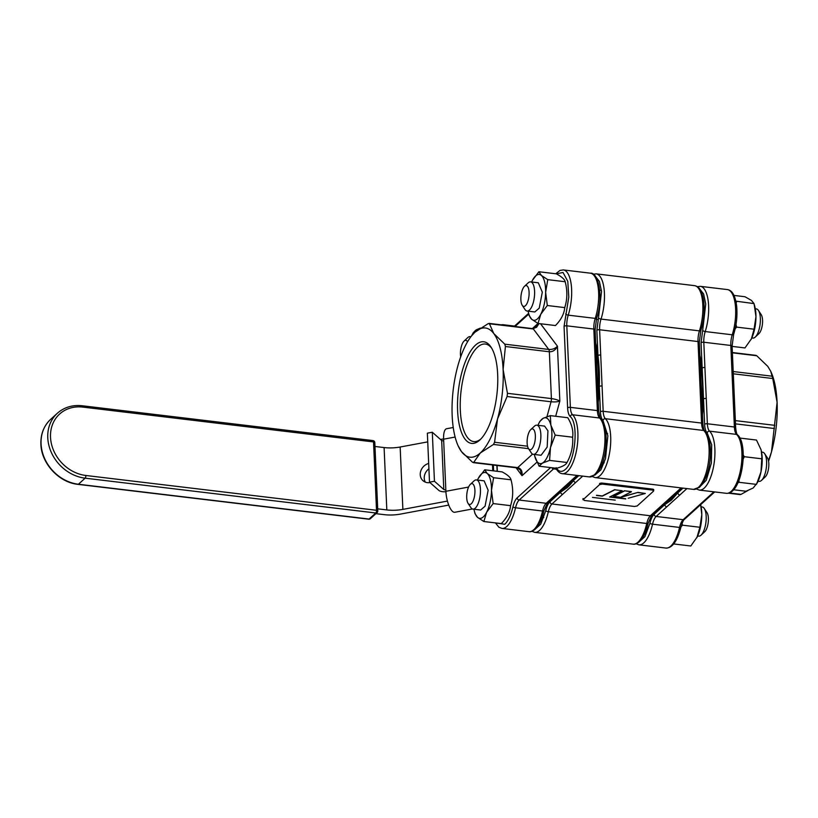 <?xml version="1.0" encoding="UTF-8"?>
<svg xmlns="http://www.w3.org/2000/svg" width="818" height="818" viewBox="0 0 818 818"><rect width="100%" height="100%" fill="white"/><g stroke="black" fill="none" stroke-linecap="round" stroke-linejoin="round"><path stroke-width="1.23" d="M575.719 477.323A91.299 34.499 96.8 0 1 573.663 480.309A91.299 34.499 -83.2 0 1 567.201 487.651L560.616 492.129A2.096 1.779 47.8 0 0 562.631 494.317L582.713 476.117M566.24 487.528A91.299 34.499 96.8 0 1 559.502 492.088A91.299 34.499 -83.2 0 0 566.24 487.528A91.299 34.499 -83.2 0 0 572.989 479.798A91.299 34.499 96.8 0 1 566.24 487.528M558.469 492.957A91.299 34.499 -83.2 0 0 560.616 492.129L549.952 501.792A2.096 1.779 47.8 0 0 551.966 503.98L562.631 494.317M663.695 504.563A91.299 34.499 -83.2 0 0 670.433 500.013A91.299 34.499 -83.2 0 0 677.181 492.283A91.299 34.499 96.8 0 1 670.433 500.013A91.299 34.499 96.8 0 1 663.695 504.563M662.365 505.708A2.096 1.779 -132.2 0 1 661.036 506.097L650.371 515.759A2.096 1.779 47.8 0 0 651.701 515.371L669.472 499.89A91.299 34.499 96.8 0 0 671.261 498.162L681.905 487.998M578.817 475.647L573.663 480.309A2.096 1.779 47.8 0 0 575.678 482.497M534.277 530.003L540.708 524.205L545.729 510.821A2.096 0.532 13 0 0 548.346 511.71A30.43 11.503 96.8 0 1 534.727 532.354L633.132 544.144A30.43 11.503 -83.2 0 0 637.989 542.181A30.43 11.503 -83.2 0 0 646.752 523.489A2.096 0.532 13 0 0 648.101 523.305C646.108 531.874 643.183 538.029 639.308 541.782C636.833 543.755 634.768 544.543 633.132 544.144M693.562 489.389L595.156 477.6A30.43 11.503 96.8 0 0 609.584 452.906A30.43 11.503 96.8 0 0 605.371 418.693A2.096 1.871 -46.2 0 0 602.989 420.442C601.506 418.908 600.647 416.025 600.422 411.802A2.096 0.777 177.5 0 1 603.173 411.29L701.578 423.07A2.096 0.777 -2.5 0 1 702.856 423.724C703.378 428.346 704.012 430.759 704.779 430.943C713.306 439.542 712.693 473.019 699.738 487.037L693.562 489.389A30.43 11.503 -83.2 0 0 698.408 487.426A30.43 11.503 -83.2 0 0 708.807 458.52A30.43 11.503 -83.2 0 0 703.777 430.483L605.371 418.693A12.597 4.755 96.8 0 1 603.173 411.29L602.068 385.994A2.096 0.777 177.5 0 0 599.318 386.505A91.299 34.499 96.8 0 1 598.275 402.292M600.422 411.802L599.318 386.505A91.299 34.499 -83.2 0 0 597.968 355.564A2.096 0.777 -2.5 0 1 600.719 355.053L599.614 329.756L698.02 341.546L701.578 423.07A12.597 4.755 -83.2 0 0 703.777 430.483A2.096 1.871 133.8 0 1 704.779 430.943M694.543 285.646C697.345 286.351 701.813 287.169 703.889 302.599C704.676 311.985 703.664 321.28 700.842 330.472A2.096 0.89 -162.2 0 1 699.431 330.871A30.43 11.503 -83.2 0 0 694.543 285.646L596.138 273.856A30.43 11.503 96.8 0 1 601.025 319.081L699.431 330.871A12.597 4.755 -83.2 0 0 698.02 341.546A2.096 0.777 -2.5 0 1 699.298 342.19L700.402 367.486A2.096 0.777 177.5 0 0 699.124 366.832M701.578 398.755A2.096 0.777 177.5 0 0 701.752 398.427L701.752 398.427A2.096 0.777 177.5 0 0 700.474 397.773M702.856 423.724L700.402 367.486M681.118 487.896L674.083 494.276A2.096 1.779 47.8 0 0 675.412 493.888M702.13 407.139A91.299 34.499 -83.2 0 0 700.116 361.004A91.299 34.499 96.8 0 1 702.13 407.139M598.51 317.813L596.864 330.267A2.096 0.777 177.5 0 1 599.614 329.756A12.597 4.755 96.8 0 1 601.025 319.081A2.096 0.89 -162.2 0 1 598.51 317.813L601.537 291.545L599.41 281.433L595.146 276.044M596.864 330.267L597.968 355.564A91.299 34.499 -83.2 0 0 595.678 342.803M595.923 348.529A91.299 34.499 96.8 0 1 597.938 394.665A91.299 34.499 -83.2 0 0 595.923 348.529M471.24 503.796A10.491 3.967 96.8 0 1 468.07 503.367A10.491 3.967 96.8 0 1 466.884 493.581A10.491 3.967 96.8 0 1 470.35 484.348A10.491 3.967 96.8 0 1 470.391 484.307A10.491 3.967 96.8 0 1 474.921 490.33A10.491 3.967 96.8 0 1 471.24 503.796M473.959 480.974A14.693 5.552 96.8 0 1 474.021 480.923A14.693 5.552 96.8 0 1 474.082 480.872A14.693 5.552 96.8 0 1 476.424 479.921A14.693 5.552 96.8 0 1 480.432 492.191A14.693 5.552 96.8 0 1 475.268 508.152A14.693 5.552 96.8 0 1 472.927 509.103A14.693 5.552 96.8 0 1 470.831 507.559L468.07 503.367M697.642 536.015L698.684 536.138A14.693 5.552 -83.2 0 0 701.026 535.187A14.693 5.552 -83.2 0 0 701.077 535.136A14.693 5.552 -83.2 0 0 705.944 522.211A14.693 5.552 -83.2 0 0 704.267 508.499A14.693 5.552 -83.2 0 0 702.171 506.966L701.138 506.833M704.717 531.751A10.491 3.967 -83.2 0 0 704.758 531.72A10.491 3.967 -83.2 0 0 708.224 522.487A10.491 3.967 -83.2 0 0 707.028 512.692L704.267 508.499M530.77 429.593L534.44 426.178A14.693 5.552 96.8 0 1 536.843 425.176A14.693 5.552 96.8 0 1 540.851 434.552A14.693 5.552 96.8 0 1 533.346 454.348A14.693 5.552 96.8 0 1 531.25 452.804L528.489 448.622A10.491 3.967 96.8 0 1 527.129 443.019A10.491 3.967 96.8 0 1 530.77 429.593A10.491 3.967 96.8 0 1 535.35 435.575A10.491 3.967 96.8 0 1 533.121 447.037A10.491 3.967 96.8 0 1 528.489 448.622M525.412 305.738A10.491 3.967 96.8 0 1 522.232 305.308A10.491 3.967 96.8 0 1 521.046 295.513A10.491 3.967 96.8 0 1 524.512 286.28A10.491 3.967 96.8 0 1 524.553 286.249A10.491 3.967 96.8 0 1 529.093 292.271A10.491 3.967 96.8 0 1 525.412 305.738M528.131 282.916A14.693 5.552 96.8 0 1 528.183 282.864A14.693 5.552 96.8 0 1 528.244 282.813A14.693 5.552 96.8 0 1 530.585 281.862A14.693 5.552 96.8 0 1 534.594 294.122A14.693 5.552 96.8 0 1 529.44 310.094A14.693 5.552 96.8 0 1 527.099 311.034A14.693 5.552 96.8 0 1 524.992 309.501L522.232 305.308M460.698 356.822A10.491 3.967 96.8 0 1 460.452 354.46A10.491 3.967 96.8 0 1 464.092 341.034A10.491 3.967 96.8 0 1 467.528 341.801M464.092 341.034L467.763 337.609A14.693 5.552 96.8 0 1 470.166 336.617A14.693 5.552 96.8 0 1 470.841 336.811M758.071 481.26L759.104 481.383A14.693 5.552 -83.2 0 0 761.507 480.391L765.178 476.966A10.491 3.967 -83.2 0 0 768.818 463.54A10.491 3.967 -83.2 0 0 767.458 457.937L764.697 453.755A14.693 5.552 -83.2 0 0 762.601 452.211L761.558 452.088M761.507 480.391A14.693 5.552 -83.2 0 0 766.599 461.587A14.693 5.552 -83.2 0 0 764.697 453.755M751.814 337.957L752.846 338.079A14.693 5.552 -83.2 0 0 755.188 337.128A14.693 5.552 -83.2 0 0 755.249 337.077A14.693 5.552 -83.2 0 0 760.106 324.153A14.693 5.552 -83.2 0 0 758.439 310.441A14.693 5.552 -83.2 0 0 756.343 308.897L755.3 308.775M758.879 333.693A10.491 3.967 -83.2 0 0 758.92 333.652A10.491 3.967 -83.2 0 0 762.386 324.419A10.491 3.967 -83.2 0 0 761.2 314.633L758.439 310.441M631.097 491.761L624.461 490.769L613.561 496.291L620.514 497.313L631.414 491.792M584.277 500.452L583.132 498.51A2.096 0.777 177.5 0 0 582.958 498.827L583.009 499.798L599.604 484.593L602.355 484.072L652.519 490.084L653.633 491.056L637.202 505.953L634.451 506.465L584.277 500.452M653.592 490.084A2.096 0.777 177.5 0 0 653.756 489.767L653.633 491.056M653.756 489.767A2.096 0.777 177.5 0 0 652.478 489.113L652.519 490.084M602.355 484.072L602.314 483.101L652.478 489.113M602.314 483.101A2.096 0.777 177.5 0 0 599.563 483.612L599.604 484.593M628.234 498.244L645.31 493.459L637.968 492.385L620.903 497.364M637.968 492.385L620.893 497.17M645.31 493.459L637.979 492.579M614.819 489.808L622.15 490.688L614.819 489.808L602.304 496.148L596.516 495.452M625.709 498.949L609.645 497.027L622.15 490.688M592.477 497.405L615.248 500.125L592.477 497.405M625.698 498.755L609.952 496.863M614.809 489.614L602.304 495.953L596.516 495.258M631.404 491.598L624.461 490.769M624.471 490.964L613.572 496.485M699.339 288.519L703.603 293.918L705.73 304.02L702.703 330.298A2.096 0.89 17.8 0 0 705.218 331.556L732.233 334.797A2.096 0.89 17.8 0 0 733.644 334.398C736.507 325.063 737.509 315.656 736.66 306.177C734.738 291.607 730.116 290.093 727.345 289.572A30.43 11.503 96.8 0 1 732.233 334.797A12.597 4.755 -83.2 0 0 730.822 345.472L703.807 342.231A12.597 4.755 96.8 0 1 705.218 331.556A30.43 11.503 96.8 0 0 700.331 286.341L697.345 286.699M679.911 489.798A91.299 34.499 96.8 0 1 677.856 492.794L671.394 500.125L664.809 504.614A2.096 1.779 47.8 0 0 666.823 506.792L686.915 488.591M702.703 330.298L701.057 342.752L703.511 398.979A91.299 34.499 96.8 0 1 702.468 414.767M733.644 334.398L732.1 346.126A2.096 0.777 -2.5 0 0 730.822 345.472L734.38 426.996L707.365 423.765A2.096 0.777 -2.5 0 0 704.615 424.276L703.511 398.979A2.096 0.777 -2.5 0 1 706.261 398.468L704.911 367.527A2.096 0.777 -2.5 0 0 702.161 368.039A91.299 34.499 -83.2 0 0 699.871 355.288M704.615 424.276C704.84 428.499 705.699 431.383 707.181 432.916L711.701 444.747L711.374 463.1L706.231 480.299L698.899 487.732M683.01 488.131L677.856 492.794A2.096 1.779 47.8 0 0 679.87 494.972M768.572 461.178A65.062 24.581 -83.2 0 0 771.507 451.802L768.501 460.779M747.918 490.544L741.067 494.369L739.861 494.276M755.535 355.656L756.752 355.748L767.775 366.372L770.699 371.229L772.754 378.519L777.1 402.333A65.062 24.581 -83.2 0 0 771.159 372.251L770.699 371.229M771.507 451.802A65.062 24.581 -83.2 0 0 777.1 402.333L771.507 451.802M662.672 505.432A91.299 34.499 -83.2 0 0 664.809 504.614L654.144 514.277C652.355 515.994 650.944 519.001 649.921 523.295L644.901 536.69L638.469 542.477M733.971 295.421L744.983 296.74L751.425 300.4L754.063 303.611L755.965 316.638A23.088 8.722 96.8 0 1 751.415 338.795L751.057 339.511A23.088 8.722 96.8 0 1 750.965 339.674M754.411 304.93L754.942 307.087A23.088 8.722 96.8 0 1 755.965 316.638L754.063 329.204L751.415 338.795L744.973 347.936L732.11 346.392M751.415 338.795A23.088 8.722 96.8 0 1 751.057 339.511M735.157 328.816L736.629 327.118L754.063 329.204M754.063 303.611L735.852 301.147M736.629 327.118L735.985 324.501M736.22 303.028L736.64 301.525M739.901 438.07L756.486 440.053L761.006 449.655A23.088 8.722 96.8 0 1 761.2 450.391A23.088 8.722 96.8 0 1 762.171 457.681A23.088 8.722 96.8 0 1 760.996 471.822A23.088 8.722 96.8 0 1 757.315 482.824L753.133 488.039L745.985 491.24L733.715 489.767M761.2 450.391L761.865 456.761L760.996 471.822L756.476 484.389L739.043 482.303L738.94 480.432M761.732 458.796L744.298 456.71L743.225 454.941M743.153 459.123L744.298 456.71M738.03 482.661L739.043 482.303M700.637 504.675L701.793 514.696A23.088 8.722 96.8 0 1 697.253 536.853A23.088 8.722 96.8 0 1 696.895 537.569A23.088 8.722 96.8 0 1 696.803 537.743M700.658 504.655L700.77 505.146A23.088 8.722 96.8 0 1 701.793 514.696L699.901 527.262L696.885 537.59M697.253 536.853L690.811 545.995L673.766 543.95M680.995 526.874L682.468 525.176L699.901 527.262M682.468 525.176L682.038 523.479M495.452 522.906L498.827 527.17L501.925 528.428A30.43 11.503 -83.2 0 0 506.782 526.465A30.43 11.503 -83.2 0 0 515.544 507.784A2.096 0.532 -167 0 1 512.927 506.884C510.943 515.166 508.223 520.964 504.767 524.287L496.107 522.988M555.555 468.09L556.301 468.949C558.06 471.884 560.074 473.469 562.355 473.673A30.43 11.503 -83.2 0 0 567.201 471.71A30.43 11.503 -83.2 0 0 577.6 442.804A30.43 11.503 -83.2 0 0 572.569 414.767A2.096 1.871 133.8 0 0 570.187 416.515C578.899 423.233 575.269 461.761 565.187 469.532C561.721 472.497 558.725 471.874 556.189 467.681M597.385 386.27A2.096 0.777 177.5 0 0 597.559 385.953L596.21 355.012A2.096 0.777 177.5 0 0 594.931 354.358L597.385 410.595A12.597 4.755 -83.2 0 0 599.584 417.998L572.569 414.767A12.597 4.755 96.8 0 1 570.371 407.354L597.385 410.595A2.096 0.777 177.5 0 1 598.664 411.249C599.768 417.384 600.412 419.798 600.586 418.458A2.096 1.871 133.8 0 0 599.584 417.998A30.43 11.503 -83.2 0 1 604.614 446.045A30.43 11.503 -83.2 0 1 594.216 474.951A30.43 11.503 -83.2 0 1 589.369 476.914L595.545 474.552C609.318 460.595 608.203 424 600.586 418.458M556.843 493.622A2.096 1.779 -132.2 0 0 558.173 493.223L571.209 481.403A2.096 1.779 -132.2 0 1 571.209 481.403A2.096 1.779 -132.2 0 1 569.89 481.802L546.179 503.285A12.597 4.755 -83.2 0 0 542.559 511.015L515.544 507.784A12.597 4.755 96.8 0 1 519.164 500.043L553.541 468.898L556.475 469.256M491.7 348.223A49.121 18.558 -83.2 0 0 485.606 344.081A49.121 18.558 -83.2 0 0 477.548 347.221A49.121 18.558 -83.2 0 0 460.299 400.881A49.121 18.558 -83.2 0 0 473.919 441.608A49.121 18.558 -83.2 0 0 480.831 439.021M479.716 440.115A51.176 19.335 96.8 0 1 457.61 410.748A51.176 19.335 96.8 0 1 475.565 345.073A51.176 19.335 96.8 0 1 491.035 347.139A51.176 19.335 96.8 0 1 496.843 394.889A51.176 19.335 96.8 0 1 479.921 439.92A51.176 19.335 96.8 0 1 479.716 440.115M598.664 411.249L597.559 385.953A2.096 0.777 177.5 0 0 596.281 385.298M556.363 273.866L563.009 272.466L567.784 281.331L568.796 297.036L564.062 326.341L567.62 407.875C567.845 412.098 568.704 414.971 570.187 416.515M488.193 323.631L475.002 332.18A65.062 24.581 96.8 0 1 493.786 333.56L489.409 323.724L488.193 323.631L533.356 328.989L539.236 323.601M458.1 445.749L461.495 451.628A65.062 24.581 96.8 0 1 458.1 445.749A65.062 24.581 96.8 0 1 452.17 415.667A65.062 24.581 96.8 0 1 457.763 366.198A65.062 24.581 96.8 0 1 471.209 336.331A65.062 24.581 96.8 0 1 475.002 332.18L471.659 335.748A23.088 8.722 -83.2 0 1 471.955 335.175L473.182 332.824L476.516 329.736A23.088 8.722 -83.2 0 0 471.955 335.175M480.278 453.008A65.062 24.581 96.8 0 1 461.495 451.628L472.518 462.252L473.734 462.344L480.278 453.008L493.469 444.46L494.583 442.262L497.518 418.99A65.062 24.581 96.8 0 1 480.278 453.008M472.518 462.252L517.682 467.61A4.202 1.585 96.8 0 1 517.007 467.876L520.279 469.9L522.027 475.687C522.518 471.107 521.066 468.417 517.682 467.61L532.579 454.102M503.111 369.511A65.062 24.581 96.8 0 1 497.518 418.99L507.099 396.515L507.457 393.315L503.111 369.511L505.412 346.505L504.808 344.184L493.786 333.56A65.062 24.581 96.8 0 1 503.111 369.511M505.412 346.505L549.359 351.771C552.948 351.852 555.637 349.992 557.436 346.188C555.269 348.57 552.375 349.654 548.755 349.45L504.808 344.184M539.011 323.58L536.598 327.282L532.815 328.631A4.202 1.585 -83.2 0 1 533.356 328.989L548.755 349.45A4.202 1.585 96.8 0 1 549.359 351.771L551.404 398.581A4.202 1.585 96.8 0 1 551.046 401.771C554.665 402.119 557.6 401.883 559.839 401.076C557.825 399.93 555.013 399.092 551.404 398.581L507.457 393.315M480.381 328.079L476.516 329.736A23.088 8.722 -83.2 0 1 478.755 329.194M473.97 509.225A23.088 8.722 -83.2 0 0 474.328 510.913A23.088 8.722 -83.2 0 0 477.528 517.334L483.857 521.516L486.608 512.313A23.088 8.722 -83.2 0 0 491.475 490.411A23.088 8.722 -83.2 0 0 487.262 473.53A23.088 8.722 -83.2 0 0 478.213 478.489A23.088 8.722 -83.2 0 0 478.182 478.55A23.088 8.722 -83.2 0 0 477.456 480.043M474.328 510.913L474.992 513.612L477.528 517.334A23.088 8.722 -83.2 0 0 486.608 512.313L493.152 503.571L491.475 490.411L493.581 477.712L487.262 473.53L484.726 469.808L478.213 478.489M476.424 479.921L484.144 480.851L488.141 490.217L485.074 506.178L480.647 510.023L472.927 509.103M484.726 469.808L502.15 471.894C507.6 474.818 510.555 477.456 511.015 479.798C513.377 488.694 513.234 497.313 510.585 505.657L493.152 503.571M493.581 477.712L511.015 479.798M510.585 505.657C509.982 511.956 506.884 517.937 501.291 523.602L483.857 521.516M534.389 454.471A23.088 8.722 -83.2 0 0 534.747 456.168A23.088 8.722 -83.2 0 0 534.767 456.229L539.093 466.199L542.446 463.08A23.088 8.722 -83.2 0 0 543.755 462.119A23.088 8.722 -83.2 0 0 550.494 447.528L555.197 435.115L550.862 425.145A23.088 8.722 -83.2 0 0 543.193 418.295A23.088 8.722 -83.2 0 0 538.633 423.734A23.088 8.722 -83.2 0 0 537.886 425.299M534.747 456.168L534.767 456.229A23.088 8.722 -83.2 0 0 542.446 463.08L549.584 460.401L550.494 447.528A23.088 8.722 -83.2 0 0 550.862 425.145L550.33 415.626L543.193 418.295L539.86 421.382L538.633 423.734M536.843 425.176L544.573 426.096L547.937 430.789L547.191 447.068L541.066 455.268L533.346 454.348M555.197 435.115L572.631 437.201C573.51 431.025 571.884 424.522 567.764 417.712L550.33 415.626M572.631 437.201C573.265 445.912 571.393 454.338 567.017 462.487L549.584 460.401M567.017 462.487C566.025 464.716 562.539 466.649 556.526 468.295L539.093 466.199M528.131 311.167A23.088 8.722 -83.2 0 0 528.5 312.854A23.088 8.722 -83.2 0 0 531.7 319.276A23.088 8.722 -83.2 0 0 537.498 318.815A23.088 8.722 -83.2 0 0 540.78 314.255A23.088 8.722 -83.2 0 0 545.637 292.353L547.753 279.654L541.424 275.472L538.888 271.75L532.344 280.492A23.088 8.722 -83.2 0 0 531.628 281.985M528.5 312.854L529.164 315.554L531.7 319.276L538.019 323.458L540.78 314.255L547.314 305.513L545.637 292.353A23.088 8.722 -83.2 0 0 541.424 275.472A23.088 8.722 -83.2 0 0 532.375 280.431L532.344 280.492A23.088 8.722 -83.2 0 1 532.375 280.431L532.375 280.431M530.585 281.862L538.316 282.793L542.314 292.159L539.246 308.12L534.808 311.965L527.099 311.034M538.888 271.75L556.322 273.836C561.761 276.76 564.717 279.398 565.187 281.74C567.539 290.635 567.395 299.255 564.747 307.599L547.314 305.513M538.019 323.458L555.453 325.544C561.066 319.848 564.164 313.867 564.747 307.599M565.187 281.74L547.753 279.654M425.309 482.119A10.399 9.018 131.4 0 1 424.235 478.223A10.399 9.018 131.4 0 1 428.908 468.796M429.992 482.61A10.399 9.018 131.4 0 1 423.008 480.708A10.399 9.018 131.4 0 1 420.248 474.706A10.399 9.018 131.4 0 1 428.683 463.438M375.932 513.663L384.307 514.665A20.992 7.751 177.5 0 0 400.36 514.113L448.724 505.095M377.701 508.837L386.822 509.931L384.102 447.569A20.992 7.751 177.5 0 0 400.155 447.017L427.732 441.873M374.981 446.475L384.102 447.569M400.155 447.017L402.875 509.389A20.992 7.751 -2.5 0 1 386.822 509.931M402.875 509.389L447.426 501.076M440.513 439.481L443.601 438.908M472.426 508.98L454.788 512.273A15.992 5.327 -100.6 0 1 445.892 491.291L443.683 440.738A1.544 0.573 -2.5 0 1 441.669 440.503L443.806 489.501L434.44 481.25L432.303 432.241L441.669 440.503M455.125 437.047L443.612 439.194A15.992 5.327 -100.6 0 1 446.648 428.724L453.244 427.497M443.612 439.194L443.683 440.738M445.912 491.741A6.881 2.536 177.5 0 1 438.867 490.422L429.501 482.17L427.354 433.172L432.303 432.241M429.501 482.17L434.44 481.25M443.806 489.501A1.544 0.573 177.5 0 0 445.82 489.747M549.952 501.792C548.162 503.52 546.751 506.526 545.729 510.821M646.752 523.489L548.346 511.71A12.597 4.755 96.8 0 1 551.966 503.98L650.371 515.759A12.597 4.755 -83.2 0 0 646.752 523.489M674.083 494.276L661.036 506.097M602.989 420.442L607.866 435.82L605.494 458.653L600.882 469.869L594.706 475.248M602.068 385.994L600.719 355.053M701.057 342.752A2.096 0.777 -2.5 0 1 703.807 342.231L704.911 367.527M732.1 346.126L735.658 427.65A2.096 0.777 -2.5 0 0 734.38 426.996A12.597 4.755 -83.2 0 0 736.578 434.409L709.564 431.168A12.597 4.755 96.8 0 1 707.365 423.765L706.261 398.468M735.658 427.65C736.18 432.282 736.813 434.685 737.58 434.869A2.096 1.871 133.8 0 0 736.578 434.409A30.43 11.503 96.8 0 1 740.791 468.622A30.43 11.503 96.8 0 1 726.364 493.315L699.349 490.084L696.537 489.031M699.349 490.084A30.43 11.503 96.8 0 0 713.777 465.391A30.43 11.503 96.8 0 0 709.564 431.168A2.096 1.871 133.8 0 0 707.181 432.916M735.494 423.867L774.431 428.53M741.067 494.369L729.349 492.957M732.386 352.824L756.752 355.748M772.151 376.198L733.204 371.536M733.306 373.795L772.754 378.519M774.799 425.34L735.351 420.616M654.144 514.277A2.096 1.779 47.8 0 0 656.159 516.455L666.823 506.792M649.921 523.295A2.096 0.532 13 0 0 652.539 524.185A12.597 4.755 96.8 0 1 656.159 516.455L683.173 519.696A12.597 4.755 -83.2 0 0 679.553 527.426A30.43 11.503 96.8 0 1 665.934 548.07L638.919 544.829A30.43 11.503 96.8 0 0 652.539 524.185L679.553 527.426A2.096 0.532 13 0 0 680.903 527.232C682.386 522.293 683.582 519.655 684.502 519.297A2.096 1.779 47.8 0 1 683.173 519.696L713.92 491.833M543.796 510.585A2.096 0.532 -167 0 1 543.909 510.821A2.096 0.532 -167 0 1 542.559 511.015A30.43 11.503 -83.2 0 1 533.796 529.696A30.43 11.503 -83.2 0 1 528.939 531.659C530.422 532.109 532.487 531.322 535.115 529.307C538.99 525.555 541.915 519.389 543.909 510.821L547.508 502.886A2.096 1.779 -132.2 0 1 546.179 503.285L519.164 500.043A2.096 1.779 -132.2 0 1 517.15 497.865C515.36 499.583 513.949 502.6 512.927 506.884M576.925 475.422L569.89 481.802M551.833 467.722A2.096 1.779 -132.2 0 0 553.541 468.898A12.597 4.755 96.8 0 1 554.993 468.111M567.62 407.875A2.096 0.777 177.5 0 1 570.371 407.354L566.813 325.83L593.827 329.061L594.931 354.358M564.062 326.341A2.096 0.777 177.5 0 1 566.813 325.83A12.597 4.755 96.8 0 1 568.224 315.155L595.238 318.386A12.597 4.755 -83.2 0 0 593.827 329.061A2.096 0.777 177.5 0 1 595.105 329.715L596.21 355.012M565.708 313.887A2.096 0.89 17.8 0 0 568.224 315.155A30.43 11.503 -83.2 0 0 563.336 269.93L590.351 273.171C598.909 272.005 603.51 298.938 596.649 317.998A2.096 0.89 17.8 0 1 595.238 318.386A30.43 11.503 -83.2 0 0 590.351 273.171M556.301 468.949A2.096 1.728 -29.6 0 1 556.107 468.244M550.586 467.579L517.15 497.865M594.931 330.043A2.096 0.777 177.5 0 0 595.105 329.715L596.649 317.998M493.469 444.46L528.52 448.653M527.549 446.209L494.583 442.262M507.099 396.515L551.046 401.771L546.976 416.669M555.678 416.26L559.839 401.076L557.436 346.188L540.555 323.764M538.009 323.447L532.354 328.57M516.056 467.763L522.027 475.687L536.945 462.17M515.033 326.505L528.786 314.04M497.334 471.321L497.078 465.493M504.624 325.257A30.43 11.503 -83.2 0 0 502.906 324.685L514.563 326.075M50.522 437.241A36.82 31.258 47.8 0 0 85.859 475.483A2.096 0.798 96.8 0 1 85.123 478.172A38.916 33.047 -132.2 0 1 47.771 437.753A38.916 33.047 -132.2 0 1 57.413 413.202C64.274 407.211 72.567 404.736 82.301 405.769L372.967 440.585A2.096 0.798 -83.2 0 1 373.529 441.924L82.874 407.108A36.82 31.258 47.8 0 0 50.522 437.241M78.088 484.379C58.988 482.559 41.278 463.397 40.9 444.154C40.603 434.01 43.875 425.718 50.716 419.276A38.916 33.047 47.8 0 0 41.064 443.826A38.916 33.047 47.8 0 0 78.426 484.246A2.096 0.798 96.8 0 1 78.088 484.379L368.744 519.195A2.096 0.798 -83.2 0 0 369.082 519.062L375.779 512.988L85.123 478.172L78.426 484.246L369.082 519.062A2.096 1.779 -132.2 0 0 370.401 518.663L377.108 512.589A2.096 1.779 -132.2 0 1 375.779 512.988A2.096 0.798 -83.2 0 0 376.515 510.289L373.529 441.924A2.096 0.777 -2.5 0 1 374.808 442.579A2.096 2.096 0 0 0 372.967 440.585M82.874 407.108A2.096 0.798 -83.2 0 0 82.301 405.769M85.859 475.483L376.515 510.289A2.096 0.777 -2.5 0 1 377.793 510.943L374.808 442.579M377.63 511.27A2.096 1.779 -132.2 0 1 377.108 512.589A2.096 2.096 0 0 0 377.793 510.943M468.571 487.058L445.892 491.291M492.508 464.941L492.763 470.769M493.622 470.871L493.366 465.043M531.925 531.301L534.727 532.354M651.701 515.371L648.101 523.305M592.344 476.557L595.156 477.6M700.842 330.472L699.298 342.19M593.152 274.214L596.138 273.856M470.35 484.348L474.021 480.923M542.037 517.375L543.765 517.579M704.758 531.72L701.077 535.136M605.954 433.448L607.682 433.652M602.457 462.63L604.185 462.835M524.512 286.28L528.183 282.864M596.261 319.327L598.009 319.531M599.696 290.145L601.424 290.349M470.166 336.617L470.923 336.699M758.92 333.652L755.249 337.077M727.345 289.572L700.331 286.341M737.58 434.869C748.981 444.655 741.946 494.645 726.364 493.315M740.188 494.614L728.49 493.203M755.996 355.36L732.376 352.527M636.118 543.786L638.919 544.829M714.707 491.925L684.502 519.297M665.934 548.07C672.273 548.172 677.263 541.23 680.903 527.232M501.925 528.428L528.939 531.659M562.355 473.673L589.369 476.914M558.173 493.223L547.508 502.886M577.712 475.514L571.22 481.403M563.336 269.93L559.982 270.431L555.739 273.764M471.209 336.331L471.659 335.748M489.082 323.386L532.815 328.631M473.274 462.64L517.007 467.876M528.612 313.345L514.205 326.402M502.906 324.685L500.78 324.797M496.894 465.473L497.15 471.291M50.716 419.276L57.413 413.202M368.744 519.195A2.096 2.096 0 0 0 370.401 518.663"/></g></svg>
